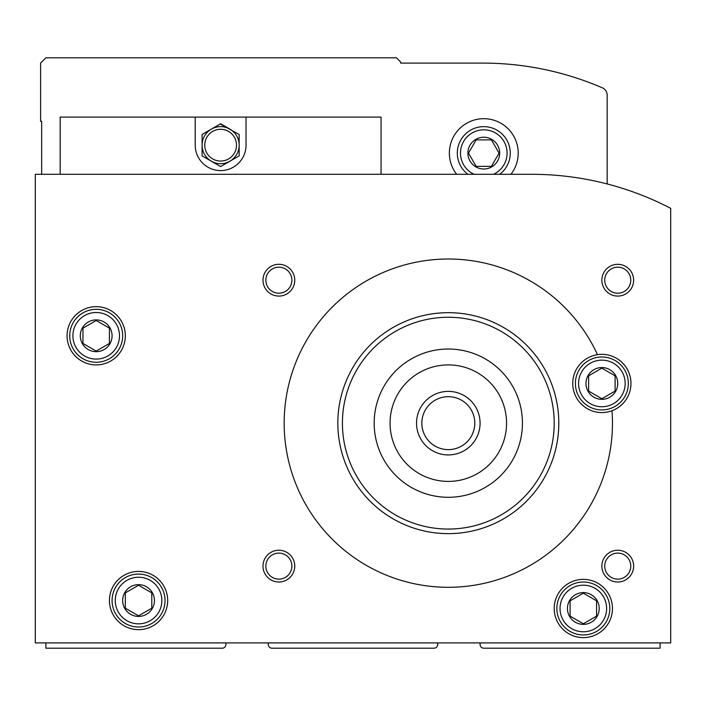 <?xml version="1.0" encoding="UTF-8"?>
<svg xmlns="http://www.w3.org/2000/svg" width="706" height="706" viewBox="0 0 706 706"><rect width="100%" height="100%" fill="white"/><g stroke="black" fill="none" stroke-linecap="round" stroke-linejoin="round"><path stroke-width="1.06" d="M268.28 642.901L268.28 644.49A3.707 3.707 0 0 0 271.986 648.196L434.013 648.196A3.707 3.707 0 0 0 437.72 644.49L437.72 642.901M45.89 642.901L45.89 648.196L222.214 648.196A3.707 3.707 0 0 0 225.92 644.49L225.92 642.901M480.08 642.901L480.08 644.49A3.707 3.707 0 0 0 483.786 648.196L660.11 648.196L660.11 642.901M617.75 383.446A15.885 15.885 0 0 0 593.923 369.688A15.885 15.885 0 0 0 593.923 397.204A15.885 15.885 0 0 0 617.75 383.446M615.102 375.804L615.102 391.089L601.865 398.731L588.627 391.089L588.627 375.804L601.865 368.161L615.102 375.804L615.102 391.089L601.865 398.731L588.627 391.089L588.627 375.804L601.865 368.161L615.102 375.804M112.078 335.791A15.885 15.885 0 0 0 88.25 322.033A15.885 15.885 0 0 0 88.25 349.549A15.885 15.885 0 0 0 112.078 335.791M109.43 328.149L109.43 343.434L96.192 351.076L82.955 343.434L82.955 328.149L96.192 320.506L109.43 328.149L109.43 343.434L96.192 351.076L82.955 343.434L82.955 328.149L96.192 320.506L109.43 328.149M599.217 608.484A15.885 15.885 0 0 0 575.39 594.726A15.885 15.885 0 0 0 575.39 622.242A15.885 15.885 0 0 0 599.217 608.484M596.57 600.841L596.57 616.126L583.332 623.769L570.095 616.126L570.095 600.841L583.332 593.199L596.57 600.841L596.57 616.126L583.332 623.769L570.095 616.126L570.095 600.841L583.332 593.199L596.57 600.841M154.438 600.541A15.885 15.885 0 0 0 130.61 586.783A15.885 15.885 0 0 0 130.61 614.299A15.885 15.885 0 0 0 154.438 600.541M151.79 592.899L151.79 608.184L138.552 615.826L125.315 608.184L125.315 592.899L138.552 585.256L151.79 592.899L151.79 608.184L138.552 615.826L125.315 608.184L125.315 592.899L138.552 585.256L151.79 592.899M597.479 354.659A164.145 164.145 0 0 0 326.543 313.085A164.145 164.145 0 0 0 395.175 578.461A164.145 164.145 0 0 0 611.987 410.751A29.122 29.122 0 0 0 597.479 354.659A29.122 29.122 0 0 0 573.669 390.736A29.122 29.122 0 0 0 611.987 410.751M531.442 174.294A301.815 301.815 0 0 1 670.7 208.341L670.7 642.901L35.3 642.901L35.3 174.294L531.442 174.294M601.865 566.124A15.885 15.885 0 0 1 625.692 552.366A15.885 15.885 0 0 1 625.692 579.882A15.885 15.885 0 0 1 601.865 566.124M262.985 280.194A15.885 15.885 0 0 1 286.812 266.436A15.885 15.885 0 0 1 286.812 293.952A15.885 15.885 0 0 1 262.985 280.194M601.865 280.194A15.885 15.885 0 0 1 625.692 266.436A15.885 15.885 0 0 1 625.692 293.952A15.885 15.885 0 0 1 601.865 280.194M262.985 566.124A15.885 15.885 0 0 1 286.812 552.366A15.885 15.885 0 0 1 286.812 579.882A15.885 15.885 0 0 1 262.985 566.124M612.455 608.484A29.122 29.122 0 0 0 568.771 583.262A29.122 29.122 0 0 0 568.771 633.706A29.122 29.122 0 0 0 612.455 608.484M125.315 335.791A29.122 29.122 0 0 0 81.631 310.569A29.122 29.122 0 0 0 81.631 361.013A29.122 29.122 0 0 0 125.315 335.791M167.675 600.541A29.122 29.122 0 0 0 123.991 575.319A29.122 29.122 0 0 0 123.991 625.763A29.122 29.122 0 0 0 167.675 600.541M558.799 423.159A110.489 110.489 0 0 0 393.065 327.478A110.489 110.489 0 0 0 393.065 518.839A110.489 110.489 0 0 0 558.799 423.159M161.85 600.541A23.298 23.298 0 0 0 126.904 580.367A23.298 23.298 0 0 0 126.904 620.715A23.298 23.298 0 0 0 161.85 600.541M165.028 600.541A26.475 26.475 0 0 0 125.315 577.614A26.475 26.475 0 0 0 125.315 623.469A26.475 26.475 0 0 0 165.028 600.541M625.163 383.446A23.298 23.298 0 0 0 590.216 363.272A23.298 23.298 0 0 0 590.216 403.62A23.298 23.298 0 0 0 625.163 383.446M628.34 383.446A26.475 26.475 0 0 0 588.627 360.519A26.475 26.475 0 0 0 588.627 406.374A26.475 26.475 0 0 0 628.34 383.446M119.49 335.791A23.298 23.298 0 0 0 84.543 315.617A23.298 23.298 0 0 0 84.543 355.965A23.298 23.298 0 0 0 119.49 335.791M122.667 335.791A26.475 26.475 0 0 0 82.955 312.864A26.475 26.475 0 0 0 82.955 358.719A26.475 26.475 0 0 0 122.667 335.791M606.63 608.484A23.298 23.298 0 0 0 571.683 588.31A23.298 23.298 0 0 0 571.683 628.658A23.298 23.298 0 0 0 606.63 608.484M609.808 608.484A26.475 26.475 0 0 0 570.095 585.556A26.475 26.475 0 0 0 570.095 631.411A26.475 26.475 0 0 0 609.808 608.484M265.853 566.124A13.017 13.017 0 0 1 285.383 554.854A13.017 13.017 0 0 1 285.383 577.393A13.017 13.017 0 0 1 265.853 566.124M604.733 280.194A13.017 13.017 0 0 1 624.263 268.924A13.017 13.017 0 0 1 624.263 291.463A13.017 13.017 0 0 1 604.733 280.194M265.853 280.194A13.017 13.017 0 0 1 285.383 268.924A13.017 13.017 0 0 1 285.383 291.463A13.017 13.017 0 0 1 265.853 280.194M604.733 566.124A13.017 13.017 0 0 1 624.263 554.854A13.017 13.017 0 0 1 624.263 577.393A13.017 13.017 0 0 1 604.733 566.124M474.785 423.159A26.475 26.475 0 0 0 435.072 400.231A26.475 26.475 0 0 0 435.072 446.086A26.475 26.475 0 0 0 474.785 423.159M480.08 423.159A31.77 31.77 0 0 0 432.425 395.642A31.77 31.77 0 0 0 432.425 450.675A31.77 31.77 0 0 0 480.08 423.159M506.555 423.159A58.245 58.245 0 0 0 419.188 372.715A58.245 58.245 0 0 0 419.188 473.602A58.245 58.245 0 0 0 506.555 423.159M522.44 423.159A74.13 74.13 0 0 0 411.245 358.957A74.13 74.13 0 0 0 411.245 487.361A74.13 74.13 0 0 0 522.44 423.159M554.21 423.159A105.9 105.9 0 0 0 395.36 331.449A105.9 105.9 0 0 0 395.36 514.868A105.9 105.9 0 0 0 554.21 423.159M381.063 174.294L381.063 117.108L60.187 117.108L60.187 174.294M607.16 183.948L607.16 95.116A7.942 7.942 0 0 0 602.368 87.826A301.815 301.815 0 0 0 482.727 63.099L400.655 63.099L400.655 62.04L396.419 57.804L45.89 57.804L40.595 63.099L40.595 121.344L41.654 121.344L41.654 174.294M456.658 174.294A34.417 34.417 0 0 1 494.985 120.567A34.417 34.417 0 0 1 510.915 174.294M467.901 174.294A26.475 26.475 0 0 1 495.63 129.436A26.475 26.475 0 0 1 499.672 174.294M474.079 174.294A23.298 23.298 0 0 1 480.459 130.054A23.298 23.298 0 0 1 493.494 174.294M467.901 153.114A15.885 15.885 0 0 1 491.729 139.356A15.885 15.885 0 0 1 491.729 166.872A15.885 15.885 0 0 1 467.901 153.114M476.144 139.876L468.502 153.114L476.144 166.351L491.429 166.351L499.071 153.114L491.429 139.876L476.144 139.876L468.502 153.114L476.144 166.351L491.429 166.351L499.071 153.114L491.429 139.876L476.144 139.876M195.209 117.108L195.209 145.171A25.416 25.416 0 0 0 220.625 170.587A25.416 25.416 0 0 0 246.041 145.171L246.041 117.108M234.339 158.656L239.157 155.867L239.157 134.475L220.246 123.991M215.807 163.783L220.625 166.572L229.891 161.224A18.532 18.532 0 0 1 202.093 145.171A18.532 18.532 0 0 1 229.891 129.119L220.625 123.771L202.093 134.475L202.093 155.867L220.625 166.572L225.443 163.783M211.359 129.119L202.093 134.475M229.891 129.119A18.532 18.532 0 0 1 229.891 161.224L239.157 155.867M204.74 145.171A15.885 15.885 0 0 1 220.625 129.286A15.885 15.885 0 0 1 236.51 145.171A15.885 15.885 0 0 1 220.625 161.056A15.885 15.885 0 0 1 204.74 145.171"/></g></svg>
